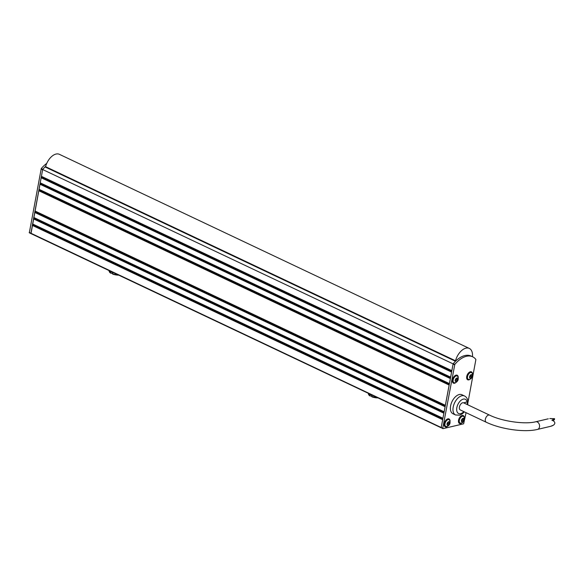 <?xml version="1.0" encoding="UTF-8"?>
<svg xmlns="http://www.w3.org/2000/svg" width="584" height="584" viewBox="0 0 584 584"><rect width="100%" height="100%" fill="white"/><g stroke="black" fill="none" stroke-linecap="round" stroke-linejoin="round"><path stroke-width="0.88" d="M30.777 233.469L29.317 232.833L31.003 233.578L41.413 176.434L451.819 370.76M442.781 428.554L441.197 427.517L442.716 419.567L32.273 225.22M32.5 224.015L442.913 418.348L443.928 413.092M444.154 411.888L445.139 406.617M445.366 405.413L449.198 384.922M449.424 383.724L450.417 378.439M450.636 377.257L451.629 371.957M451.855 370.782L453.111 363.883A24.528 14.082 -64.7 0 1 455.484 361.27L45.041 166.922L45.749 166.754M41.413 176.434L42.661 169.535L453.111 363.883M42.661 169.535A24.528 14.082 -64.7 0 1 45.041 166.922M29.317 232.833L41.252 168.608A24.528 14.082 -64.7 0 1 46.742 163.403M42.749 169.433L42.807 169.345A24.528 14.082 -64.7 0 1 45.676 166.301M441.453 427.926L30.872 233.563L42.625 169.74L41.07 169.002M472.456 356.7A13.14 7.548 115.3 0 0 469.31 348.422L59.385 154.322A13.14 7.548 115.3 0 0 45.574 166.666L455.498 360.773L456.17 360.613M469.31 348.422A13.14 7.548 115.3 0 0 455.498 360.773M368.46 393.419L368.402 393.733A6.898 2.351 10.6 0 0 369.811 395.58L370.03 394.382A6.898 2.351 10.6 0 0 370.92 394.857A6.898 2.351 10.6 0 0 371.971 395.295L371.877 396.828A6.592 2.248 10.6 0 0 377.936 397.901M377.344 397.624A6.898 2.351 10.6 0 1 371.745 396.499L377.943 397.908M369.942 395.916L369.942 395.916A22.608 12.979 115.3 0 0 371.826 396.076M368.665 394.609A6.592 2.248 10.6 0 0 369.847 395.857M109.208 270.662L109.15 270.976A6.898 2.351 10.6 0 0 110.558 272.823L110.785 271.626A6.898 2.351 10.6 0 0 111.668 272.1A6.898 2.351 10.6 0 0 112.719 272.546L112.624 274.071A6.592 2.248 10.6 0 0 118.683 275.144L112.602 274.071M118.092 274.867A6.898 2.351 10.6 0 1 112.5 273.743L112.624 274.071M110.69 273.159L110.69 273.159A22.608 12.979 115.3 0 0 112.573 273.319M109.42 271.852A6.592 2.248 10.6 0 0 110.595 273.1M464.324 417.48A4.38 2.518 115.3 0 0 463.265 415.582A4.38 2.518 115.3 0 0 462.148 415.487A4.38 2.518 115.3 0 0 458.769 419.327A4.38 2.518 115.3 0 0 459.52 423.495A4.38 2.518 115.3 0 0 460.637 423.582A4.38 2.518 115.3 0 0 461.659 423.108M459.155 423.254A4.38 2.518 115.3 0 0 459.856 423.217A4.38 2.518 115.3 0 0 460.068 423.152M450.081 421.217A4.38 2.518 115.3 0 0 449.008 418.932A4.38 2.518 115.3 0 0 447.891 418.845A4.38 2.518 115.3 0 0 444.512 422.685A4.38 2.518 115.3 0 0 445.256 426.853A4.38 2.518 115.3 0 0 446.373 426.94A4.38 2.518 115.3 0 0 447.439 426.437M444.899 426.605A4.38 2.518 115.3 0 0 445.599 426.568A4.38 2.518 115.3 0 0 445.731 426.539M458.257 377.512A4.38 2.518 115.3 0 0 457.184 375.227A4.38 2.518 115.3 0 0 456.067 375.14A4.38 2.518 115.3 0 0 452.695 378.979A4.38 2.518 115.3 0 0 453.439 383.141A4.38 2.518 115.3 0 0 454.556 383.235A4.38 2.518 115.3 0 0 455.622 382.724M453.075 382.9A4.38 2.518 115.3 0 0 453.775 382.863A4.38 2.518 115.3 0 0 453.914 382.827M472.5 373.767A4.38 2.518 115.3 0 0 471.449 371.869A4.38 2.518 115.3 0 0 470.332 371.782A4.38 2.518 115.3 0 0 466.952 375.621A4.38 2.518 115.3 0 0 467.696 379.79A4.38 2.518 115.3 0 0 468.813 379.877A4.38 2.518 115.3 0 0 469.835 379.403M467.339 379.549A4.38 2.518 115.3 0 0 468.039 379.505A4.38 2.518 115.3 0 0 468.251 379.447M467.959 402.471L475.894 359.481A24.528 14.082 115.3 0 0 472.668 356.795A24.528 14.082 115.3 0 0 466.412 356.298A24.528 14.082 115.3 0 0 454.805 364.445L442.752 428.254L443.008 428.663L463.645 423.801L466.054 412.669M472.668 356.795L471.113 356.065A24.528 14.082 115.3 0 0 464.857 355.568A24.528 14.082 115.3 0 0 453.25 363.708L454.805 364.445M442.869 428.649L441.197 427.517L442.752 428.254M454.622 364.839L453.067 364.102L441.197 427.517L29.2 232.432M453.067 364.102L453.25 363.708M471.536 372.512A4.38 2.518 115.3 0 0 471.032 371.745M457.309 375.965A4.38 2.518 115.3 0 0 456.768 375.103M449.132 419.67A4.38 2.518 115.3 0 0 448.592 418.808M463.353 416.224A4.38 2.518 115.3 0 0 462.849 415.45M455.535 414.976L452.943 413.749A10.512 6.037 -64.7 0 1 450.607 405.858A10.512 6.037 -64.7 0 1 461.937 394.748L464.528 395.974A10.512 6.037 -64.7 0 0 453.199 407.084A10.512 6.037 -64.7 0 0 455.535 414.976L459.82 415.166L462.433 413.749L464.375 411.873M463.733 402.887L467.923 401.5C467.674 398.887 466.55 397.047 464.528 395.974M467.733 404.785L467.923 401.529L463.776 402.909M455.352 379.943L455.316 381.024L456.286 381.44L457.469 380.337L457.25 379.498L457.761 378.76L456.637 378.147L455.352 379.943M457.761 378.76L456.637 378.147M455.272 380.534A1.321 0.759 -64.7 0 1 456.016 380.001L456.214 379.636A1.321 0.759 -64.7 0 1 456.454 378.315M455.243 380.724L455.841 381.228M456.177 381.637A1.964 1.124 115.3 0 0 457.798 379.52A1.964 1.124 115.3 0 0 456.856 378.009A1.964 1.124 115.3 0 0 455.243 380.118A1.964 1.124 115.3 0 0 456.177 381.637M455.484 379.439L457.425 380.206M447.176 423.648L447.14 424.729L448.103 425.145L449.286 424.05L449.074 423.203L449.585 422.466L448.461 421.852L447.176 423.648M449.585 422.466L448.461 421.852M447.089 424.247A1.321 0.759 -64.7 0 1 447.833 423.707L448.03 423.342A1.321 0.759 -64.7 0 1 448.271 422.02M447.067 424.429L447.658 424.933M448.001 425.342A1.964 1.124 115.3 0 0 449.614 423.225A1.964 1.124 115.3 0 0 448.68 421.714A1.964 1.124 115.3 0 0 447.067 423.831A1.964 1.124 115.3 0 0 448.001 425.342M447.3 423.144L449.249 423.918M469.704 376.563L469.667 377.644L470.631 378.06L471.814 376.965L471.602 376.118L472.113 375.381L470.989 374.767L469.704 376.563M472.113 375.381L470.989 374.767M469.616 377.162A1.321 0.759 -64.7 0 1 470.361 376.622L470.565 376.257A1.321 0.759 -64.7 0 1 470.799 374.935L472.025 375.49M469.594 377.344L470.186 377.848M470.529 378.257A1.964 1.124 115.3 0 0 472.142 376.14A1.964 1.124 115.3 0 0 471.208 374.629A1.964 1.124 115.3 0 0 469.594 376.746A1.964 1.124 115.3 0 0 470.529 378.257M469.828 376.059L471.777 376.833M461.528 420.268L461.491 421.356L462.455 421.772L463.638 420.67L463.419 419.823L463.93 419.086L462.813 418.48L461.528 420.268M463.93 419.086L462.813 418.48M461.44 420.867A1.321 0.759 -64.7 0 1 462.185 420.327L462.382 419.962A1.321 0.759 -64.7 0 1 462.623 418.64M461.418 421.049L462.01 421.56M462.353 421.962A1.964 1.124 115.3 0 0 463.966 419.852A1.964 1.124 115.3 0 0 463.024 418.341A1.964 1.124 115.3 0 0 461.411 420.451A1.964 1.124 115.3 0 0 462.353 421.962M461.652 419.765L463.594 420.538M553.391 425.174L550.749 426.291C553.121 425.634 554.471 424.656 554.8 423.364C554.961 422.064 553.99 421.013 551.887 420.195L554.603 418.684L554.413 419.728L552.88 420.633M486.224 422.217A3.927 2.256 -64.7 0 1 485.348 419.276A3.927 2.256 -64.7 0 1 489.582 415.129L463.652 402.851A3.927 2.256 -64.7 0 0 459.425 406.997A3.927 2.256 -64.7 0 0 460.294 409.946L486.224 422.217C500.663 429.211 524.498 432.664 537.499 429.408L550.749 426.291M554.603 418.684L549.799 418.538M537.499 429.408A3.927 2.92 -103.2 0 0 539.506 426.962A3.927 2.92 -103.2 0 0 538.63 423.115A3.927 2.92 -103.2 0 0 535.703 421.772L548.281 418.808M41.661 176.828L451.775 371.022M40.442 183.31L450.563 377.498M39.216 189.793L449.344 383.987M35.149 211.481L445.285 405.683M33.938 217.956L444.074 412.158M32.726 224.431L442.862 418.633M31.003 233.578L441.227 427.816M32.222 225.336L442.665 419.684M32.689 224.65L442.825 418.852M32.485 223.913L442.935 418.261M33.434 218.861L443.876 413.209M33.485 218.744L443.906 413.078M33.901 218.175L444.037 412.377M33.711 217.54L444.125 411.873M33.697 217.438L444.147 411.786M34.646 212.386L445.088 406.734M34.697 212.269L445.118 406.603M35.113 211.7L445.249 405.902M34.923 211.065L445.336 405.398M34.909 210.963L445.358 405.311M38.705 190.698L449.147 385.046M38.756 190.581L449.176 384.914M39.172 190.012L449.308 384.214M38.982 189.377L449.395 383.71M38.975 189.274L449.417 383.615M39.916 184.215L450.359 378.556M39.975 184.091L450.388 378.425M40.398 183.537L450.519 377.731M40.194 182.909L450.607 377.242M40.179 182.807L450.629 377.147M41.128 177.733L451.578 372.081M41.187 177.609L451.6 371.942M41.617 177.061L451.731 371.249M41.398 176.317L451.841 370.665M41.252 168.608L42.807 169.345M463.842 411.625A7.884 4.526 -64.7 0 1 458.418 413.428A7.884 4.526 -64.7 0 1 456.849 407.603A7.884 4.526 -64.7 0 1 462.134 399.58A7.884 4.526 -64.7 0 1 467.171 402.077M467.178 402.113A7.884 4.526 -64.7 0 1 467.2 404.529M457.469 376.103A3.84 2.205 115.3 0 0 457.126 375.862L457.798 376.446A3.789 2.175 115.3 0 0 456.294 375.899A3.789 2.175 115.3 0 0 453.206 379.79A3.789 2.175 115.3 0 0 454.717 382.951A3.789 2.175 115.3 0 0 454.98 382.907M455.279 375.446L457.126 375.862A3.84 2.205 115.3 0 0 456.148 375.782A3.84 2.205 115.3 0 0 453.184 379.147A3.84 2.205 115.3 0 0 453.841 382.797A3.84 2.205 115.3 0 0 454.243 382.914M456.462 375.549A3.84 2.205 115.3 0 0 455.484 375.468A3.84 2.205 115.3 0 0 455.016 375.636M452.439 381.644A3.84 2.205 115.3 0 0 453.177 382.484L452.498 381.885M455.965 379.739L457.228 380.571M456.469 378.293L457.674 378.863M449.293 419.808A3.84 2.205 115.3 0 0 448.943 419.567L449.614 420.151A3.789 2.175 115.3 0 0 448.111 419.604A3.789 2.175 115.3 0 0 445.03 423.495A3.789 2.175 115.3 0 0 446.534 426.656A3.789 2.175 115.3 0 0 446.796 426.612M447.096 419.151L448.943 419.567A3.84 2.205 115.3 0 0 447.964 419.494A3.84 2.205 115.3 0 0 445.008 422.852A3.84 2.205 115.3 0 0 445.658 426.502A3.84 2.205 115.3 0 0 446.066 426.619M448.278 419.254A3.84 2.205 115.3 0 0 447.3 419.173A3.84 2.205 115.3 0 0 446.833 419.341M444.256 425.349A3.84 2.205 115.3 0 0 444.993 426.189L444.314 425.597M447.782 423.444L449.045 424.283M448.293 421.998L449.498 422.575M471.821 372.723A3.84 2.205 115.3 0 0 471.471 372.483L472.142 373.067A3.789 2.175 115.3 0 0 470.638 372.519A3.789 2.175 115.3 0 0 467.558 376.417A3.789 2.175 115.3 0 0 469.069 379.571A3.789 2.175 115.3 0 0 469.332 379.527M469.602 372.074L471.471 372.483A3.84 2.205 115.3 0 0 470.492 372.409A3.84 2.205 115.3 0 0 467.536 375.767A3.84 2.205 115.3 0 0 468.193 379.418A3.84 2.205 115.3 0 0 468.594 379.534M470.806 372.169A3.84 2.205 115.3 0 0 469.828 372.096A3.84 2.205 115.3 0 0 469.142 372.38M466.631 377.68A3.84 2.205 115.3 0 0 467.529 379.104L466.682 378.235M470.31 376.359L471.58 377.198M463.638 416.429A3.84 2.205 115.3 0 0 463.294 416.195L463.966 416.772A3.789 2.175 115.3 0 0 462.462 416.231A3.789 2.175 115.3 0 0 459.382 420.122A3.789 2.175 115.3 0 0 460.885 423.276A3.789 2.175 115.3 0 0 461.148 423.239M461.448 415.779L463.294 416.195A3.84 2.205 115.3 0 0 462.316 416.115A3.84 2.205 115.3 0 0 459.36 419.48A3.84 2.205 115.3 0 0 460.009 423.13A3.84 2.205 115.3 0 0 460.411 423.239M462.63 415.881A3.84 2.205 115.3 0 0 461.652 415.801A3.84 2.205 115.3 0 0 460.959 416.085M458.447 421.385A3.84 2.205 115.3 0 0 459.345 422.816L458.506 421.94M462.134 420.064L463.397 420.903M462.645 418.626L463.849 419.195M368.402 393.733L369.891 395.894M109.15 270.976L110.639 273.137M457.798 376.446C458.878 379.352 457.995 381.498 455.148 382.878L453.177 382.484M456.542 378.235L457.06 378.476M449.614 420.151C450.695 423.057 449.811 425.203 446.964 426.59L444.993 426.189M448.366 421.94L448.884 422.188M472.142 373.067C473.222 375.972 472.339 378.118 469.499 379.505L467.529 379.104M470.894 374.855L471.412 375.103M463.966 416.772C465.046 419.677 464.163 421.823 461.316 423.21L459.345 422.816M462.711 418.56L463.236 418.808M489.582 415.129C502.204 421.407 525.118 424.583 535.703 421.772"/></g></svg>
